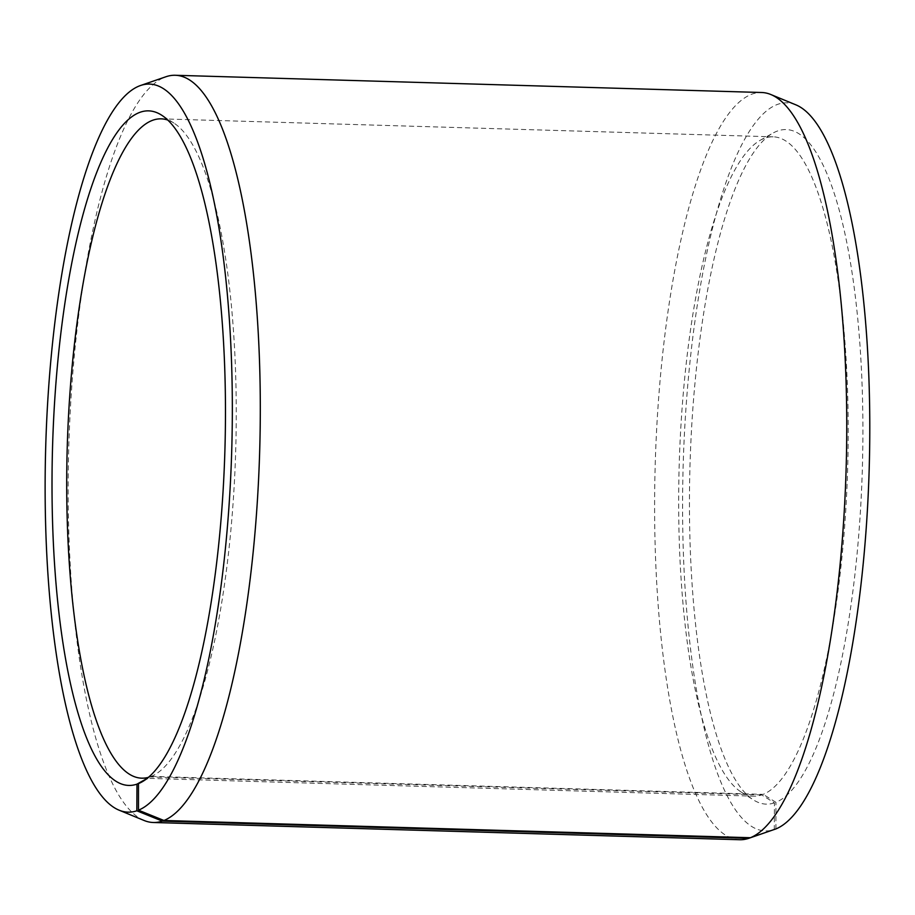 <?xml version="1.0" encoding="UTF-8"?>
<svg xmlns="http://www.w3.org/2000/svg" width="915" height="915" viewBox="0 0 915 915"><rect width="100%" height="100%" fill="white"/><g stroke="black" fill="none" stroke-linecap="round" stroke-linejoin="round"><path stroke-width="0.69" stroke-dasharray="4.58 3.43" d="M167.765 120.059A329.8 84.249 91.7 0 1 173.907 123.079A329.8 84.249 91.7 0 1 235.693 450.981A329.8 84.249 91.7 0 1 154.761 774.685A329.8 84.249 91.7 0 1 151.25 776.389L145.645 779.546M795.775 104.802A364.17 93.021 91.7 0 0 778.082 104.207A364.17 93.021 91.7 0 0 682.601 498.401A364.17 93.021 91.7 0 0 774.284 829.528L774.422 802.878L761.715 794.918A329.8 84.249 91.7 0 1 753.743 796.153A329.8 84.249 91.7 0 1 741.013 791.921A329.8 84.249 91.7 0 1 679.227 464.019A329.8 84.249 91.7 0 1 760.159 140.315A329.8 84.249 91.7 0 1 765.157 138.062A329.8 84.249 91.7 0 1 773.118 136.827A329.8 84.249 91.7 0 1 848.056 450.557A329.8 84.249 91.7 0 1 763.19 794.369L151.25 776.389M774.422 802.878A337.418 86.193 91.7 0 1 753.251 799.802A337.418 86.193 91.7 0 1 690.024 464.34A337.418 86.193 91.7 0 1 772.832 133.155A337.418 86.193 91.7 0 1 777.944 130.856A337.418 86.193 91.7 0 1 862.902 434.716A337.418 86.193 91.7 0 1 775.943 802.318L763.19 794.369M739.709 839.73A373.778 95.48 91.7 0 1 654.831 480.913A373.778 95.48 91.7 0 1 752.633 93.89A373.778 95.48 91.7 0 1 761.669 92.507M144.124 820.492A373.778 95.48 91.7 0 1 68.785 446.463A373.778 95.48 91.7 0 1 165.787 76.803M761.715 794.918L149.763 776.938A329.8 84.249 91.7 0 1 148.447 777.338M149.763 776.938L147.132 778.425M775.92 828.921L775.943 802.318M161.177 118.847L773.118 136.827M173.907 123.079L161.669 115.199M154.761 774.685L142.088 781.845M741.013 791.921L753.251 799.802M760.159 140.315L772.832 133.155M141.802 778.173L753.743 796.153"/><path stroke-width="1.37" d="M148.447 777.338A329.8 84.249 91.7 0 1 141.802 778.173A329.8 84.249 91.7 0 1 66.909 461.56A329.8 84.249 91.7 0 1 153.205 120.082A329.8 84.249 91.7 0 1 161.177 118.847A329.8 84.249 91.7 0 1 167.765 120.059M147.132 778.425L136.976 784.144L136.838 810.793L162.287 821.11L748.733 838.334L774.284 829.482M748.733 838.334A373.778 95.48 91.7 0 1 739.709 839.73L153.251 822.494A373.778 95.48 91.7 0 1 144.124 820.492L119.144 810.198A364.17 93.021 91.7 0 1 45.75 445.399A364.17 93.021 91.7 0 1 140.441 85.541A364.17 93.021 91.7 0 1 140.636 85.472A364.17 93.021 91.7 0 1 232.33 413.431A364.17 93.021 91.7 0 1 138.474 810.187L163.957 820.481L750.414 837.717L775.92 828.921A364.17 93.021 91.7 0 0 869.25 466.799A364.17 93.021 91.7 0 0 795.775 104.802L770.796 94.508A373.778 95.48 91.7 0 1 846.203 466.044A373.778 95.48 91.7 0 1 750.414 837.717M162.287 821.11A373.778 95.48 91.7 0 1 153.251 822.494M165.787 76.803A373.778 95.48 91.7 0 1 165.981 76.734A373.778 95.48 91.7 0 1 166.187 76.666A373.778 95.48 91.7 0 1 175.211 75.27A373.778 95.48 91.7 0 1 260.135 430.828A373.778 95.48 91.7 0 1 163.957 820.481M136.838 810.793A364.17 93.021 91.7 0 1 119.144 810.198M136.976 784.144A337.418 86.193 91.7 0 1 52.029 477.356A337.418 86.193 91.7 0 1 140.498 112.122A337.418 86.193 91.7 0 1 161.669 115.199A337.418 86.193 91.7 0 1 224.896 450.66A337.418 86.193 91.7 0 1 142.088 781.845A337.418 86.193 91.7 0 1 138.485 783.583L138.474 810.187M145.645 779.546L138.485 783.583M175.211 75.27L761.669 92.507A373.778 95.48 91.7 0 1 770.796 94.508M140.441 85.541L165.981 76.734"/></g></svg>
